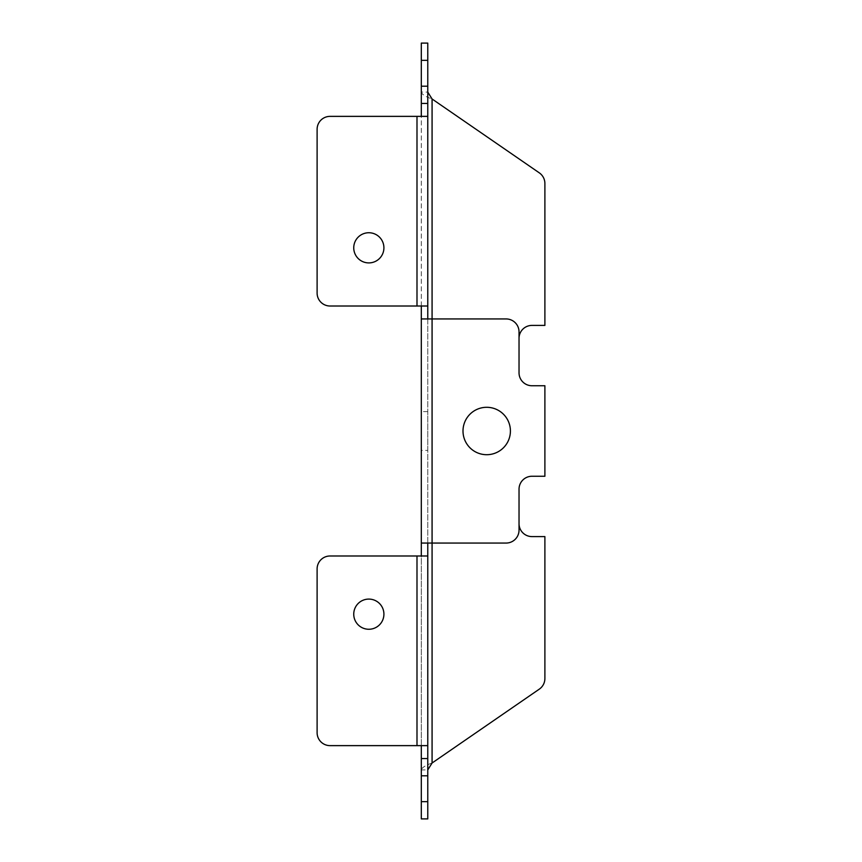 <?xml version="1.0" encoding="UTF-8"?>
<svg xmlns="http://www.w3.org/2000/svg" width="862" height="862" viewBox="0 0 862 862"><rect width="100%" height="100%" fill="white"/><g stroke="black" fill="none" stroke-linecap="round" stroke-linejoin="round"><path stroke-width="0.65" stroke-dasharray="4.31 3.23" d="M368.828 262.91A15.085 15.085 0 0 0 383.913 247.825A15.085 15.085 0 0 0 368.828 232.74A15.085 15.085 0 0 0 353.743 247.825A15.085 15.085 0 0 0 368.828 262.91M368.828 629.26A15.085 15.085 0 0 0 383.913 614.175A15.085 15.085 0 0 0 368.828 599.09A15.085 15.085 0 0 0 353.743 614.175A15.085 15.085 0 0 0 368.828 629.26M486.707 454.705A23.705 23.705 0 0 0 510.412 431A23.705 23.705 0 0 0 486.707 407.295A23.705 23.705 0 0 1 510.412 431A23.705 23.705 0 0 1 486.707 454.705A23.705 23.705 0 0 0 510.412 431A23.705 23.705 0 0 0 486.707 407.295A23.705 23.705 0 0 0 463.002 431A23.705 23.705 0 0 0 486.707 454.705A23.705 23.705 0 0 1 463.002 431A23.705 23.705 0 0 1 486.707 407.295A23.705 23.705 0 0 0 463.002 431A23.705 23.705 0 0 0 486.707 454.705M427.767 450.395L427.767 411.605L427.767 450.395L421.302 450.395L421.302 411.605L421.302 450.395M427.767 411.605L421.302 411.605M519.032 338.335L519.032 331.87A12.93 12.93 0 0 0 506.102 318.94L432.077 318.94L432.077 543.06L432.077 318.94L421.302 318.94L427.767 318.94L427.767 543.06L421.302 543.06L506.102 543.06A12.93 12.93 0 0 0 519.032 530.13L519.032 489.185A12.93 12.93 0 0 1 531.962 476.255A12.93 12.93 0 0 0 519.032 489.185A12.93 12.93 0 0 1 531.962 476.255L544.892 476.255L531.962 476.255L544.892 476.255L544.892 385.745L544.892 476.255L544.892 385.745L531.962 385.745A12.93 12.93 0 0 1 519.032 372.815A12.93 12.93 0 0 0 531.962 385.745A12.93 12.93 0 0 1 519.032 372.815L519.032 338.335A12.93 12.93 0 0 1 531.962 325.405L544.892 325.405L544.892 183.509A12.93 12.93 0 0 0 539.3 172.853L432.077 98.99C425.537 96.695 421.938 94.389 421.302 92.094L421.302 43.1L427.767 43.1L427.767 92.094L421.302 92.094L421.302 769.906L427.767 769.906L427.767 92.094M421.302 306.01L421.302 116.37L330.038 116.37A12.93 12.93 0 0 0 317.108 129.3L317.108 293.08A12.93 12.93 0 0 0 330.038 306.01L427.767 306.01M427.767 769.906L427.767 818.9L421.302 818.9L421.302 769.906C421.938 767.611 425.537 765.305 432.077 763.01L539.3 689.147A12.93 12.93 0 0 0 544.892 678.491L544.892 536.595L531.962 536.595A12.93 12.93 0 0 1 519.032 523.665L519.032 489.185L519.032 523.665M421.302 745.63L421.302 555.99L330.038 555.99A12.93 12.93 0 0 0 317.108 568.92L317.108 732.7A12.93 12.93 0 0 0 330.038 745.63L427.767 745.63M427.767 103.44L421.302 103.44M427.767 116.37L421.302 116.37M427.767 555.99L421.302 555.99M427.767 758.56L421.302 758.56M432.077 763.01L432.077 98.99M416.992 745.63L416.992 555.99M416.992 306.01L416.992 116.37"/><path stroke-width="1.29" d="M368.828 262.91A15.085 15.085 0 0 0 383.913 247.825A15.085 15.085 0 0 0 368.828 232.74A15.085 15.085 0 0 0 353.743 247.825A15.085 15.085 0 0 0 368.828 262.91M368.828 629.26A15.085 15.085 0 0 0 383.913 614.175A15.085 15.085 0 0 0 368.828 599.09A15.085 15.085 0 0 0 353.743 614.175A15.085 15.085 0 0 0 368.828 629.26M486.707 454.705A23.705 23.705 0 0 1 463.002 431A23.705 23.705 0 0 1 486.707 407.295A23.705 23.705 0 0 1 510.412 431A23.705 23.705 0 0 1 486.707 454.705M421.302 306.01L421.302 318.94L506.102 318.94A12.93 12.93 0 0 1 519.032 331.87L519.032 372.815A12.93 12.93 0 0 0 531.962 385.745L544.892 385.745L544.892 476.255L531.962 476.255A12.93 12.93 0 0 0 519.032 489.185L519.032 530.13A12.93 12.93 0 0 1 506.102 543.06L421.302 543.06L421.302 555.99M427.767 116.37L330.038 116.37A12.93 12.93 0 0 0 317.108 129.3L317.108 293.08A12.93 12.93 0 0 0 330.038 306.01L427.767 306.01L427.767 43.1L421.302 43.1L421.302 116.37M421.302 801.66L421.302 818.9L427.767 818.9L427.767 801.66L421.302 801.66L421.302 745.63M421.302 543.06L421.302 318.94M427.767 306.01L427.767 318.94M427.767 543.06L427.767 555.99L330.038 555.99A12.93 12.93 0 0 0 317.108 568.92L317.108 732.7A12.93 12.93 0 0 0 330.038 745.63L427.767 745.63L427.767 555.99M427.767 745.63L427.767 801.66M427.767 103.44L421.302 103.44M427.767 758.56L421.302 758.56M427.767 769.906L432.077 763.01L539.3 689.147A12.93 12.93 0 0 0 544.892 678.491L544.892 536.595L531.962 536.595A12.93 12.93 0 0 1 519.032 523.665M519.032 338.335A12.93 12.93 0 0 1 531.962 325.405L544.892 325.405L544.892 183.509A12.93 12.93 0 0 0 539.3 172.853L432.077 98.99L427.767 92.094M432.077 763.01L432.077 98.99M427.767 60.34L421.302 60.34M427.767 86.2L421.302 86.2M427.767 775.8L421.302 775.8M416.992 745.63L416.992 555.99M416.992 306.01L416.992 116.37"/></g></svg>
